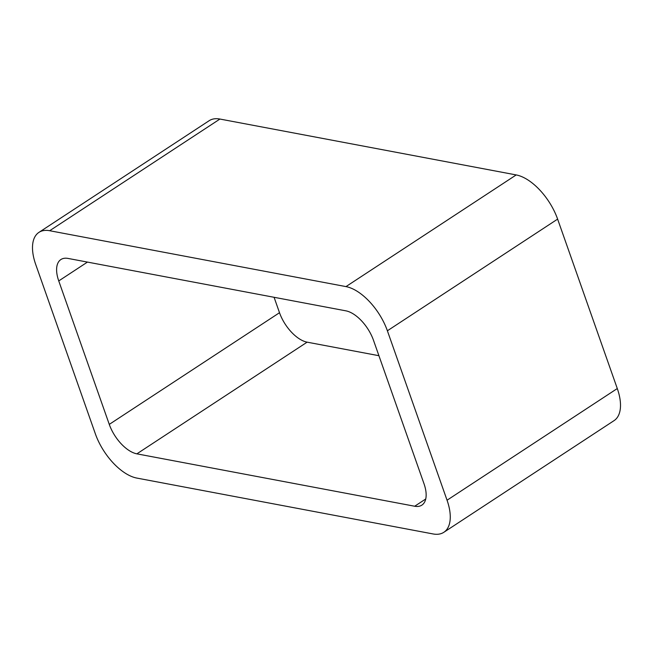 <?xml version="1.0" encoding="UTF-8"?>
<svg xmlns="http://www.w3.org/2000/svg" width="653" height="653" viewBox="0 0 653 653"><rect width="100%" height="100%" fill="white"/><g stroke="black" fill="none" stroke-linecap="round" stroke-linejoin="round"><path stroke-width="0.98" d="M49.685 230.721L345.968 286.602A44.616 22.577 56.7 0 1 387.384 330.785L447.052 500.214L617.289 388.543L557.621 219.114A44.616 22.577 56.7 0 0 516.205 174.931L219.93 119.05A44.616 22.577 56.7 0 0 209.172 120.699L38.935 232.378A44.616 22.577 56.7 0 1 49.685 230.721L219.93 119.05M447.052 500.214A44.616 22.577 56.7 0 1 443.828 532.301A44.616 22.577 56.7 0 1 433.07 533.95L136.795 478.069A44.616 22.577 56.7 0 1 95.379 433.886L35.711 264.457A44.616 22.577 56.7 0 1 38.935 232.378M617.289 388.543A44.616 22.577 56.7 0 1 614.065 420.622L443.828 532.301M136.877 453.843A29.744 15.052 56.7 0 1 109.271 424.385L58.746 280.929A29.744 15.052 56.7 0 1 60.892 259.535A29.744 15.052 56.7 0 1 68.067 258.433L345.886 310.836A29.744 15.052 56.7 0 1 373.492 340.286L424.009 483.751A29.744 15.052 56.7 0 1 421.862 505.136A29.744 15.052 56.7 0 1 414.696 506.238L136.877 453.843L307.114 342.164L378.92 355.705M274.08 297.295L279.508 312.714A29.744 15.052 56.7 0 0 307.114 342.164M387.384 330.785L557.621 219.114M345.968 286.602L516.205 174.931M414.696 506.238L425.732 498.998M58.746 280.929L87.453 262.09M109.271 424.385L279.508 312.714"/></g></svg>

